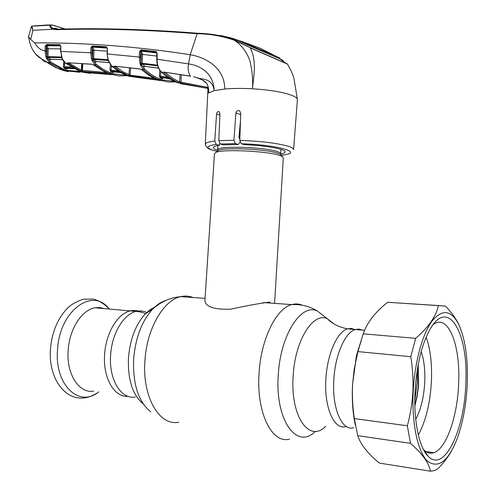 <?xml version="1.0" encoding="UTF-8"?>
<svg xmlns="http://www.w3.org/2000/svg" width="496" height="496" viewBox="0 0 496 496"><rect width="100%" height="100%" fill="white"/><g stroke="black" fill="none" stroke-linecap="round" stroke-linejoin="round"><path stroke-width="0.74" d="M104.65 354.02C105.983 332.401 118.215 312.883 130.863 310.769C134.689 310.025 138.303 310.583 141.72 312.424C138.303 310.583 134.689 310.025 130.863 310.769C118.215 312.883 105.983 332.401 104.65 354.02C102.647 377.623 114.198 397.662 127.999 396.304C114.198 397.662 102.647 377.623 104.65 354.02M364.56 330.293L355.297 329.524L358.949 329.077L362.458 330.119L358.949 329.077L355.297 329.524C345.086 332.283 335.005 355.179 333.802 380.209C331.948 408.698 342.141 431.625 353.747 427.645C342.141 431.625 331.948 408.698 333.802 380.209C335.005 355.179 345.086 332.283 355.297 329.524L347.566 328.873L351.261 328.439L354.795 329.48M274.592 303.372L283.297 157.802L282.329 156.5L278.913 155.174C266.116 151.063 223.603 149.098 216.182 152.222L214.458 153.617M239.915 137.014L238.998 137.001M204.947 300.266L204.91 300.843C205.759 306.894 214.346 309.678 230.677 309.2C247.448 305.555 260.58 303.168 270.078 302.045M104.061 308.531L99.597 307.52L94.965 307.774C82.026 309.783 69.552 328.774 68.206 349.854C66.073 373.81 78.963 393.787 93.645 391.115M414.854 405.133L417.055 395.523L418.37 385.243L418.091 365.099M414.817 400.241L417.359 381.715L417.272 369.855M467.226 384.636C468.168 360.053 465.539 340.392 459.327 325.655C451.788 310.105 442.761 308.487 432.245 320.794C422.542 333.659 414.662 362.03 413.199 391.586C411.593 423.658 417.868 452.513 427.732 461.367C438.65 468.925 448.595 461.026 457.554 437.652C463.022 422.046 466.246 404.37 467.226 384.636M438.594 305.586L387.692 302.269C375.36 311.891 367.189 322.419 363.177 333.845L415.667 338.34C428.451 327.348 436.027 316.448 438.396 305.641L445.427 306.044C451.67 312.623 456.246 319.009 459.153 325.196L460.567 328.637M415.667 338.34L410.781 356.692L357.938 351.608L354.243 368.95L352.575 384.611C352.024 395.839 352.613 407.166 354.349 418.593L407.346 425.76C410.397 414.606 412.238 403.217 412.877 391.58C413.385 379.824 412.684 368.193 410.781 356.692M465.756 384.822C464.33 430.497 444.224 472.973 428.277 456.419C419.207 447.975 413.478 420.918 415.059 391.344C416.752 364.628 421.829 343.796 430.292 328.848C448.706 296.943 468.925 334.223 465.756 384.822M433.275 324.427L435.854 323.008C449.903 316.82 460.617 348.217 458.62 384.487C457.343 416.733 446.276 448.843 433.802 452.693C430.299 453.865 426.963 452.922 423.801 449.872L423.386 449.444M363.562 332.785L356.444 355.607L352.544 384.574C351.794 399.509 352.724 413.032 355.347 425.134M363.177 333.845L357.938 351.608M438.396 305.641L387.692 302.269M354.349 418.593L357.746 435.686C360.611 444.459 367.821 453.598 379.384 463.097L430.454 471.194C429.034 463.109 422.369 453.815 410.471 443.319L357.746 435.686M407.346 425.76L410.471 443.319M430.454 471.194L434.291 470.605L437.689 468.956C443.461 463.059 448.086 457.064 451.565 450.976M418.246 364.262L418.593 385.361L417.21 396.044L414.873 406.001M421.172 351.602C424.068 359.916 425.252 370.183 424.731 382.397C423.857 397.426 420.856 409.721 415.722 419.287M426.145 337.106C430.404 349.103 432.159 363.952 431.408 381.647C430.168 403.347 425.804 421.123 418.32 434.973M97.836 73.259L84.903 72.435L111.29 74.66M98.084 73.278L97.712 73.315M61.69 57.046L62.025 58.466L65.677 63.209L79.304 71.102L82.615 72.174L90.322 73.396M127.168 75.665L118.904 75.9L111.116 74.239L103.329 70.699L95.158 64.895L93.205 64.753L107.148 73.278L106.925 73.532L82.714 71.486L80.544 71.027L67.468 63.283L65.422 63.104C63.916 61.864 62.787 60.32 62.031 58.485M81.319 69.75L82.417 69.731M82.497 68.64L81.753 68.603L81.443 69.204M81.778 69.886L81.474 69.242M82.119 63.637L81.753 68.603L81.406 68.578M62.645 59.718L50.549 59.291L62.595 59.638M61.727 57.753L48.317 57.412L50.549 59.291L49.712 60.004L47.783 58.398L46.736 58.863L45.787 56.476L45.055 50.859L45.186 46.221L46.426 44.541L59.824 44.659L60.828 46.233L60.816 51.336L62.267 58.553M45.787 56.476L46.891 56.166L47.089 48.682L46.302 46.457L46.184 50.921L46.965 56.606L47.504 58.001L50.555 61.919L49.699 62.639L46.736 58.863M46.494 58.317L48.317 57.412L48.007 56.649L61.461 56.99M60.58 48.893L48.217 48.744L48.007 56.649L45.954 56.959M47.089 48.682L48.217 48.744L47.126 45.719L60.524 45.874M60.772 51.503L61.771 57.276M96.757 61.467L95.331 62.236L93.366 60.413L96.063 64.158L95.158 64.895L92.275 60.89L91.413 58.503L90.743 52.774L60.574 51.417L60.586 46.314L59.824 44.659M60.518 45.855L60.072 45.421L46.686 45.303L46.426 44.541M46.283 46.351L47.126 45.719L46.686 45.303L46.302 46.457L45.179 46.388M46.184 50.921L45.055 50.859C40.728 50.146 37.274 47.48 34.701 42.867C85.405 42.563 137.237 46.519 190.204 54.727C205.958 57.338 224.905 68.157 224.719 89.02L214.235 90.632C212.201 77.86 203.056 79.949 196.515 77.574L201.798 79.651L206.348 82.956C208.221 85.808 208.977 89.094 208.605 92.814L208.642 91.388M28.582 36.487L28.557 36.599C29.388 42.358 30.988 47.126 33.344 50.902L35.997 54.579L39.153 57.418L57.04 68.07M50.555 61.919L63.662 69.322L66.96 70.376L80.005 71.474L79.434 72.249L64.61 70.668L49.798 62.713L46.835 62.248L45.756 61.585M50.648 61.994L49.699 62.639M28.557 36.599L30.684 39.482L34.701 42.867M45.775 61.578L41.509 58.838M68.262 71.672L63.649 70.562L56.854 68.02M59.012 68.733L62.471 70.159M63.562 64.027L64.623 64.368M56.129 67.834L48.025 63.023M64.666 63.835L63.606 63.488M79.571 72.242L80.24 71.443M140.628 51.9L141.639 51.2L156.755 52.905L156.259 52.334L141.155 50.648L140.628 51.9L140.449 57.127L141.038 62.719L141.348 54.343L140.635 51.937L139.438 51.863L140.976 49.848L156.091 51.528L157.151 53.233L157.096 59.229L188.517 63.891L190.204 54.727L197.117 33.722L197.656 33.251C209.368 33.505 221.049 35.377 232.705 38.88L250.251 47.709L234.298 40.226C221.929 35.997 209.535 33.827 197.117 33.722C145.601 29.704 98.791 28.365 56.68 29.698L53.277 29.214L32.934 30.299L31.409 26.517M32.934 30.299L30.684 39.482M32.488 26.021L31.961 26.052L32.879 30.151M56.68 29.698L57.065 29.233L53.915 28.762L53.277 29.214C50.276 27.888 49.259 26.455 50.226 24.93L52.508 25.184C49.736 25.222 49.842 26.257 52.83 28.303L56.966 29.233M49.563 24.961L33.511 25.922M35.241 26.071L52.322 25.023L65.379 29.035M282.943 61.008L282.993 60.345L279.831 58.801L249.104 45.626L238.117 40.393L222.158 35.805L197.532 33.251C146.004 29.239 99.181 27.9 57.065 29.233L57.245 29.227C99.256 27.9 145.96 29.233 197.352 33.226M238.117 40.393L233.225 38.552L225.959 36.654M250.251 47.709L287.246 63.91M230.088 37.609L242.122 41.602L248.502 44.578L248.453 45.353M248.502 44.578L275.162 55.825L279.955 58.162L279.924 58.844M55.967 29.196L54.43 28.26L55.13 28.204L58.764 29.19M65.131 29.041L52.508 25.184M287.531 64.139L250.238 47.876C257.263 61.554 253.344 77.68 252.445 88.79C253.047 80.03 252.259 70.916 250.071 61.454C246.958 52.161 241.701 45.086 234.298 40.226L234.887 39.804M55.112 28.824L52.83 28.303L53.977 28.774M224.719 89.02C232.835 88.307 242.079 88.232 252.445 88.79C269.998 89.919 283.166 92.12 291.958 95.393C295.331 96.751 297.147 98.096 297.414 99.411L293.607 149.358M183.278 84.084L207.979 88.437M183.191 84.066L182.819 84.134L183.198 84.072M190.96 85.38L182.819 84.134M157.151 53.233L156.835 53.339L156.779 59.334L157.096 59.229C157.133 64.716 158.571 68.975 161.411 72.007L161.349 71.994M161.715 72.286C166.792 77.035 171.957 80.464 177.221 82.572L177.004 82.485C171.709 80.352 166.513 76.899 161.423 72.131M208.444 88.499L178.734 82.696C173.749 80.612 168.845 77.345 164.033 72.881L163.742 72.329L164.374 72.143L190.47 76.111C188.35 73.086 187.699 69.012 188.517 63.891C200.229 65.565 213.516 73.036 214.235 90.632L208.574 92.994M193.694 76.868L196.912 77.692M208.605 92.814L208.63 92.07M164.374 72.143L190.607 76.229M163.742 72.329L161.126 71.846C158.36 69.037 156.91 64.864 156.779 59.334M156.835 53.339L156.091 51.528M178.734 82.696L179.602 81.871L208.029 87.439M165.292 72.36C169.979 76.669 174.753 79.837 179.602 81.871L180.129 74.53M164.033 72.881L164.945 72.311M180.997 83.291L181.263 74.704M239.822 139.574L238.96 137.411L240.498 120.342M281.226 155.161C305.648 153.109 278.932 144.801 241.316 143.759L244.429 144.665C265.992 145.471 286.607 149.327 285.157 152.074C284.921 152.842 283.427 153.481 280.674 153.996M217.626 150.207C214.551 149.24 213.125 148.316 213.361 147.43C213.683 146.549 215.704 145.836 219.43 145.291L219.579 143.518M241.316 143.759L239.797 140.362L240.758 113.014L239.624 110.93C237.702 110.211 236.456 110.893 235.898 112.97L233.963 140.256L235.333 143.623L238.322 144.491L240.033 142.147M238.322 144.491L223.305 144.869L220.274 144.014L218.804 140.678L219.939 113.689L219.151 111.724C217.812 111.234 216.95 112.028 216.554 114.099L214.774 141.056L216.244 144.398L219.43 145.291M145.167 66.396L143.797 67.065L141.831 65.075L140.684 65.559L139.847 63.042L141.038 62.719L141.1 63.141L157.499 65.112M141.348 54.343L142.544 54.417L142.222 63.203L144.782 66.321L158.559 68.082M157.734 65.931L142.538 64.027L141.577 64.641L144.646 69.161C149.525 73.631 154.529 76.88 159.662 78.914L162.775 79.999L174.418 81.332M158.596 68.169L144.782 66.321L143.797 67.065M141.1 63.141L141.577 64.641M156.81 56.054L142.544 54.417L140.976 49.848M163.401 77.971L162.44 78.771L161.312 78.399L162.13 77.574L170.19 78.982M162.44 78.771L163.246 77.946M169.279 78.393L161.014 77.165L160.183 77.984L159.39 76.074L167.592 77.233M169.768 78.709L161.014 77.165L160.518 76.192L160.853 71.579M175.72 81.939L167.66 82.014L158.825 79.732C153.655 77.692 148.602 74.419 143.673 69.917L140.684 65.559M144.646 69.161L143.673 69.917M144.373 68.901L143.394 69.657L141.143 69.384L148.149 74.778L156.376 79.248L156.042 79.441L128.191 75.547L120.199 71.331L113.968 66.47L111.823 66.253M72.732 68.033L64.914 67.599L67.289 68.367L74.016 68.739M67.289 68.367L66.613 69.149L67.623 68.411M66.613 69.149L64.213 68.38L63.364 66.594L63.767 61.417M64.213 68.38L64.914 67.599L64.443 66.706L63.364 66.594M64.765 62.527L64.443 66.706L71.083 67.065M51.107 59.384L49.712 60.004M67.747 63.556L68.572 62.893M68.361 62.887L67.468 63.283L67.84 62.75L91.605 64.182L93.112 64.753L91.605 64.182M80.544 71.027L81.276 70.246L105.288 72.497M68.69 62.899L81.276 70.246L81.784 63.618M82.714 71.486L82.348 70.587L82.875 63.686M106.925 73.532L106.59 73.061M92.789 46.946L92.126 46.94L92.789 46.953M92.702 60.264L92.665 60.822M91.791 64.3L67.84 62.75M93.558 64.957L93.893 65.199M107.117 51.144L92.808 50.183L92.064 47.883L91.909 52.836L92.56 58.193L91.413 58.503M92.281 45.868L92.981 47.151L107.086 48.075L106.603 47.56L92.498 46.643L92.064 47.883L90.898 47.814L92.281 45.868L106.392 46.773L107.409 48.403L107.365 53.965L139.252 57.052L139.438 51.863M91.909 52.836L90.743 52.774L90.898 47.814M92.808 50.183L92.616 58.584L91.549 58.943M90.904 47.709L92.051 47.814L92.981 47.151L93.973 50.251L93.713 58.64L92.616 58.584L93.124 60.035L92.064 60.369M108.14 60.518L94.017 59.427L93.124 60.035L93.366 60.413L92.275 60.89M96.063 64.158L103.137 69.322L110.261 72.862L109.498 73.656M110.261 72.862L113.479 73.935L125.761 75.107M85.318 72.267L84.903 72.435M160.394 80.65L158.379 80.228M160.146 77.971L160.258 76.192M143.096 78.145L132.829 76.861M132.426 76.979L132.798 76.861M132.692 76.843L158.286 80.216M112.133 66.445L120.466 72.447L129.89 76.57M141.769 69.744L142.116 70.017M141.1 69.359L139.785 68.907L141.093 69.409M139.94 69.018L114.508 66.142L139.785 68.907M141.019 62.732L140.827 65.553M130.622 67.927L130.082 75.15L154.169 78.281M115.425 66.328L123.126 71.833L130.082 75.15L130.405 76.074M128.191 75.547L128.991 74.741L129.506 67.803M114.855 66.272L113.968 66.47L114.508 66.142M156.042 79.441L155.738 78.988M114.303 66.904L115.165 66.303M139.847 63.042L139.252 57.052L140.449 57.127M107.409 48.403L107.093 54.058L108.302 60.307L111.947 66.284L108.326 61.033M108.574 61.101L108.302 60.307M106.82 47.79L106.392 46.773M107.136 48.496L106.975 47.802M108.99 62.546L96.243 61.51L94.017 59.427L93.713 58.64L107.886 59.725M95.331 62.236L96.243 61.51L109.033 62.632M111.402 65.894L111.079 70.19L117.874 70.878M114.154 71.833L113.131 72.701L110.8 71.92L109.976 70.072L111.079 70.19L111.563 71.12L113.869 71.895L120.658 72.59M119.548 71.939L111.563 71.12L110.8 71.92M61.268 69.8L60.909 69.682L61.268 69.8M60.909 69.682L57.009 68.082M44.969 25.327L37.938 25.86M34.751 26.052L37.845 25.842M47.783 24.967L33.902 25.99M42.34 59.346L39.32 57.567M42.334 59.446L43.729 60.233M48.081 57.455L48.106 57.114M46.035 61.764L38.428 56.897M45.409 62L42.476 60.134M325.649 426.269C309.467 443.356 290.253 416.584 293.142 376.34C294.835 340.485 313.187 311.587 327.354 318.767L333.92 323.882M315.375 431.315C297.011 450.349 274.976 420.515 278.268 375.317C280.221 334.905 301.339 302.746 317.434 311.042L324.88 316.839M289.559 439.127C271.994 444.149 256.252 412.734 259.048 373.575C260.865 339.233 276.247 308.326 291.685 304.6C295.38 303.546 298.933 303.757 302.349 305.232M178.814 422.208C159.365 426.405 141.98 396.744 144.95 360.4C146.853 328.501 163.699 299.944 180.798 296.639C185.033 295.672 189.106 295.963 193.012 297.519M150.778 411.872C138.39 401.865 132.686 384.127 133.666 358.658C135.563 337.664 141.806 321.234 152.396 309.368C156.686 304.842 161.163 301.878 165.831 300.464M143.332 404.073C132.556 395.045 127.608 379.502 128.495 357.449C130.157 339.035 135.693 324.582 145.092 314.08L150.22 309.578L155.589 306.664M135.414 396.98C121.105 399.844 108.537 379.378 110.645 354.702C111.972 332.996 124.167 313.391 136.766 311.265C140.43 310.539 143.908 311.029 147.2 312.722M346.022 426.56C334.304 430.503 324.006 407.656 325.872 379.304C327.081 354.386 337.249 331.613 347.566 328.873C339.084 327.18 332.345 323.814 327.354 318.767L317.434 311.042C309.727 306.305 301.146 304.153 291.685 304.6L263.302 302.56M281.251 155.298L280.308 154.25L280.649 153.847C280.854 153.066 279.508 152.241 276.601 151.367C262.88 146.872 216.876 145.7 217.583 149.767L217.986 150.641M282.329 156.5L280.308 154.25L277.097 152.991C265.093 149.104 225.438 147.281 218.432 150.251L216.814 151.671M96.72 393.272C70.451 409.69 47.486 381.777 50.511 348.384C51.968 332.494 57.319 319.412 66.576 309.144C70.147 305.046 75.758 301.735 83.409 299.218L93.267 299.076C98.766 300.458 104.079 303.757 109.194 308.958C92.876 286.868 59.731 310.186 57.567 349.252C54.182 384.691 79.112 408.276 98.809 391.84M80.761 71.616L111.116 74.239L111.867 73.439M63.519 70.519L64.61 70.668L65.311 69.893M62.942 70.097L63.662 69.322M66.272 71.151L66.96 70.376M48.069 63.042L46.816 62.248M275.559 56.873L275.596 56.023M55.093 28.811L55.13 28.204M233.201 39.017L233.225 38.552M239.797 140.362C260.871 141.155 276.991 143.108 288.145 146.239C292.101 147.486 293.911 148.664 293.576 149.773M207.979 88.393L180.197 83.626M177.456 82.665L178.597 83.092M193.576 76.762L196.614 77.667M205.976 86.794L206.231 87.755L207.247 88.139M235.898 112.97L240.703 114.588M235.333 143.623L220.274 144.014M218.804 140.678L233.963 140.256M216.554 114.099L219.877 115.177M216.244 144.398C205.883 145.917 205.319 148.019 214.551 150.691L216.833 151.261M205.288 144.348L205.313 144.069C205.685 142.774 208.841 141.769 214.774 141.056M161.312 78.399L160.183 77.984M159.39 76.074L159.805 70.289M162.775 79.999L161.969 80.823M161.219 79.496L160.4 80.315L128.433 76.111L126.802 75.522M159.662 78.914L158.825 79.732M65.41 68.783L66.098 68.002L73.402 68.411M96.187 64.263L95.282 65.001M113.479 73.935L112.741 74.735M109.976 70.072L110.372 64.759M111.966 72.329L112.716 71.529L120.137 72.292M113.869 71.895L113.131 72.701M205.065 298.381L180.798 296.639C170.097 297.619 160.63 301.859 152.396 309.368L145.08 313.825C144.466 312.933 142.036 312.189 137.795 311.587L94.965 307.774M280.922 149.352L280.668 153.58M217.856 145.545L217.583 149.767L218.432 150.251L216.182 152.222M214.477 153.351L204.91 300.843M103.416 308.475L103.094 308.202M459.327 325.655L459.153 325.196M423.801 449.872L428.277 456.419M433.802 452.693L425.779 451.509M356.444 355.607L357.393 353.71M41.583 58.925L35.309 53.773M81.232 71.771L79.614 72.23M33.585 25.947L31.961 26.052L31.372 26.629L28.557 36.586M33.592 25.947L35.321 26.034M242.122 41.602L259.898 48.106L275.162 55.825M279.831 58.801L285.684 63.11M297.414 99.411L293.985 78.69C293.142 74.977 290.96 70.079 287.438 64.003L285.677 63.11M206.479 83.198C207.198 83.396 208.686 88.524 208.525 89.131L208.618 92.368M196.776 77.717C202.089 79.596 205.301 81.394 206.404 83.111M214.464 150.691L216.833 151.274M208.066 86.62L205.313 144.069C206.051 149.24 212.164 149.786 213.559 150.443M82.187 72.05L80.947 71.678M80.78 71.622L79.267 71.095M79.112 71.04L65.503 63.166M93.626 65.069L106.944 73.203M111.867 66.309L119.17 71.709L126.623 75.454M141.837 69.868L141.112 69.415M141.924 69.948L148.961 75.361L156.166 79.168M107.093 54.058L108.047 60.239M34.429 25.891L45.272 25.203"/></g></svg>
